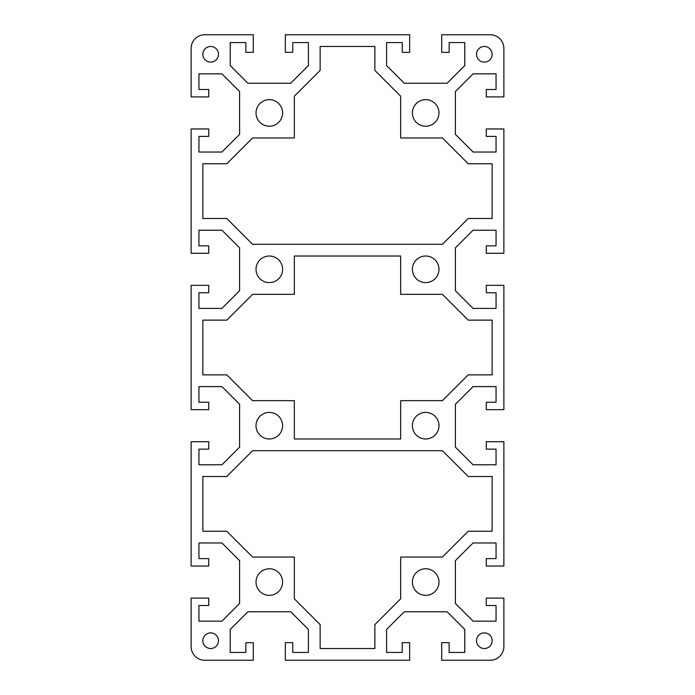 <?xml version="1.0" encoding="UTF-8"?>
<svg xmlns="http://www.w3.org/2000/svg" width="695" height="695" viewBox="0 0 695 695"><rect width="100%" height="100%" fill="white"/><g stroke="black" fill="none" stroke-linecap="round" stroke-linejoin="round"><path stroke-width="1.04" d="M412.396 582.062A13.292 13.292 0 0 1 425.688 568.771A13.292 13.292 0 0 1 438.979 582.062A13.292 13.292 0 0 1 425.688 595.354A13.292 13.292 0 0 1 412.396 582.062M256.021 112.938A13.292 13.292 0 0 1 269.312 99.646A13.292 13.292 0 0 1 282.604 112.938A13.292 13.292 0 0 1 269.312 126.229A13.292 13.292 0 0 1 256.021 112.938M256.021 582.062A13.292 13.292 0 0 1 269.312 568.771A13.292 13.292 0 0 1 282.604 582.062A13.292 13.292 0 0 1 269.312 595.354A13.292 13.292 0 0 1 256.021 582.062M412.396 425.688A13.292 13.292 0 0 1 425.688 412.396A13.292 13.292 0 0 1 438.979 425.688A13.292 13.292 0 0 1 425.688 438.979A13.292 13.292 0 0 1 412.396 425.688M256.021 425.688A13.292 13.292 0 0 1 269.312 412.396A13.292 13.292 0 0 1 282.604 425.688A13.292 13.292 0 0 1 269.312 438.979A13.292 13.292 0 0 1 256.021 425.688M412.396 269.312A13.292 13.292 0 0 1 425.688 256.021A13.292 13.292 0 0 1 438.979 269.312A13.292 13.292 0 0 1 425.688 282.604A13.292 13.292 0 0 1 412.396 269.312M256.021 269.312A13.292 13.292 0 0 1 269.312 256.021A13.292 13.292 0 0 1 282.604 269.312A13.292 13.292 0 0 1 269.312 282.604A13.292 13.292 0 0 1 256.021 269.312M412.396 112.938A13.292 13.292 0 0 1 425.688 99.646A13.292 13.292 0 0 1 438.979 112.938A13.292 13.292 0 0 1 425.688 126.229A13.292 13.292 0 0 1 412.396 112.938M476.509 640.703A7.819 7.819 0 0 1 484.328 632.884A7.819 7.819 0 0 1 492.147 640.703A7.819 7.819 0 0 1 484.328 648.522A7.819 7.819 0 0 1 476.509 640.703M202.853 54.297A7.819 7.819 0 0 1 210.672 46.478A7.819 7.819 0 0 1 218.491 54.297A7.819 7.819 0 0 1 210.672 62.116A7.819 7.819 0 0 1 202.853 54.297M202.853 640.703A7.819 7.819 0 0 1 210.672 632.884A7.819 7.819 0 0 1 218.491 640.703A7.819 7.819 0 0 1 210.672 648.522A7.819 7.819 0 0 1 202.853 640.703M476.509 54.297A7.819 7.819 0 0 1 484.328 46.478A7.819 7.819 0 0 1 492.147 54.297A7.819 7.819 0 0 1 484.328 62.116A7.819 7.819 0 0 1 476.509 54.297M503.875 646.567A13.683 13.683 0 0 1 490.192 660.25L441.716 660.25L441.716 642.658L449.144 642.658L449.144 652.431L464.781 652.431L464.781 629.444L447.111 611.774L404.264 611.774L386.594 629.444L386.594 652.431L402.231 652.431L402.231 642.658L409.659 642.658L409.659 660.25L285.341 660.25L285.341 642.658L292.769 642.658L292.769 652.431L308.406 652.431L308.406 629.444L290.736 611.774L247.889 611.774L230.219 629.444L230.219 652.431L245.856 652.431L245.856 642.658L253.284 642.658L253.284 660.25L204.808 660.25A13.683 13.683 0 0 1 191.125 646.567L191.125 598.091L208.717 598.091L208.717 605.519L198.944 605.519L198.944 621.156L221.931 621.156L239.601 603.486L239.601 560.639L221.931 542.969L198.944 542.969L198.944 558.606L208.717 558.606L208.717 566.034L191.125 566.034L191.125 441.716L208.717 441.716L208.717 449.144L198.944 449.144L198.944 464.781L221.931 464.781L239.601 447.111L239.601 404.264L221.931 386.594L198.944 386.594L198.944 402.231L208.717 402.231L208.717 409.659L191.125 409.659L191.125 285.341L208.717 285.341L208.717 292.769L198.944 292.769L198.944 308.406L221.931 308.406L239.601 290.736L239.601 247.889L221.931 230.219L198.944 230.219L198.944 245.856L208.717 245.856L208.717 253.284L191.125 253.284L191.125 128.966L208.717 128.966L208.717 136.394L198.944 136.394L198.944 152.031L221.931 152.031L239.601 134.361L239.601 91.514L221.931 73.844L198.944 73.844L198.944 89.481L208.717 89.481L208.717 96.909L191.125 96.909L191.125 48.433A13.683 13.683 0 0 1 204.808 34.75L253.284 34.75L253.284 52.342L245.856 52.342L245.856 42.569L230.219 42.569L230.219 65.556L247.889 83.226L290.736 83.226L308.406 65.556L308.406 42.569L292.769 42.569L292.769 52.342L285.341 52.342L285.341 34.75L409.659 34.75L409.659 52.342L402.231 52.342L402.231 42.569L386.594 42.569L386.594 65.556L404.264 83.226L447.111 83.226L464.781 65.556L464.781 42.569L449.144 42.569L449.144 52.342L441.716 52.342L441.716 34.75L490.192 34.75A13.683 13.683 0 0 1 503.875 48.433L503.875 96.909L486.283 96.909L486.283 89.481L496.056 89.481L496.056 73.844L473.069 73.844L455.399 91.514L455.399 134.361L473.069 152.031L496.056 152.031L496.056 136.394L486.283 136.394L486.283 128.966L503.875 128.966L503.875 253.284L486.283 253.284L486.283 245.856L496.056 245.856L496.056 230.219L473.069 230.219L455.399 247.889L455.399 290.736L473.069 308.406L496.056 308.406L496.056 292.769L486.283 292.769L486.283 285.341L503.875 285.341L503.875 409.659L486.283 409.659L486.283 402.231L496.056 402.231L496.056 386.594L473.069 386.594L455.399 404.264L455.399 447.111L473.069 464.781L496.056 464.781L496.056 449.144L486.283 449.144L486.283 441.716L503.875 441.716L503.875 566.034L486.283 566.034L486.283 558.606L496.056 558.606L496.056 542.969L473.069 542.969L455.399 560.639L455.399 603.486L473.069 621.156L496.056 621.156L496.056 605.519L486.283 605.519L486.283 598.091L503.875 598.091L503.875 646.567M400.668 256.021L400.668 294.333L442.411 294.333L468.213 320.134L492.147 320.134L492.147 374.866L468.213 374.866L442.411 400.668L400.668 400.668L400.668 438.979L294.333 438.979L294.333 400.668L252.589 400.668L226.787 374.866L202.853 374.866L202.853 320.134L226.787 320.134L252.589 294.333L294.333 294.333L294.333 256.021L400.668 256.021M252.589 137.958L294.333 137.958L294.333 96.214L320.134 70.412L320.134 46.478L374.866 46.478L374.866 70.412L400.668 96.214L400.668 137.958L442.411 137.958L468.213 163.759L492.147 163.759L492.147 218.491L468.213 218.491L442.411 244.292L252.589 244.292L226.787 218.491L202.853 218.491L202.853 163.759L226.787 163.759L252.589 137.958M294.333 557.043L252.589 557.043L226.787 531.241L202.853 531.241L202.853 476.509L226.787 476.509L252.589 450.707L442.411 450.707L468.213 476.509L492.147 476.509L492.147 531.241L468.213 531.241L442.411 557.043L400.668 557.043L400.668 598.786L374.866 624.588L374.866 648.522L320.134 648.522L320.134 624.588L294.333 598.786L294.333 557.043"/></g></svg>
